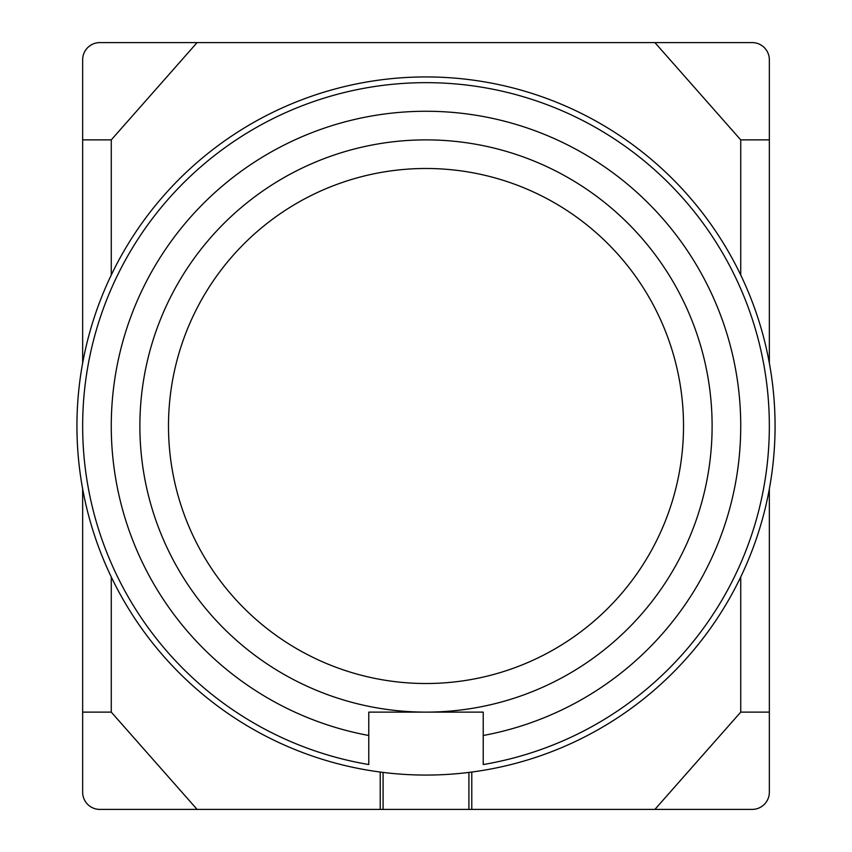 <?xml version="1.0" encoding="UTF-8"?>
<svg xmlns="http://www.w3.org/2000/svg" width="852" height="852" viewBox="0 0 852 852"><rect width="100%" height="100%" fill="white"/><g stroke="black" fill="none" stroke-linecap="round" stroke-linejoin="round"><path stroke-width="1.28" d="M139.877 426A286.123 286.123 0 0 0 569.061 673.783A286.123 286.123 0 0 0 569.061 178.217A286.123 286.123 0 0 0 139.877 426M368.778 764.542L368.778 712.123L483.222 712.123L483.222 764.542A343.345 343.345 0 0 0 713.305 238.006A343.345 343.345 0 0 0 138.695 238.006A343.345 343.345 0 0 0 368.778 764.542L368.778 735.489A314.729 314.729 0 0 1 163.52 252.33A314.729 314.729 0 0 1 688.48 252.33A314.729 314.729 0 0 1 483.222 735.489L483.222 764.542M76.936 426A349.064 349.064 0 0 1 600.532 123.7A349.064 349.064 0 0 1 600.532 728.3A349.064 349.064 0 0 1 76.936 426M471.784 772.05L471.784 809.4L654.9 809.4L740.729 712.123L769.345 712.123L769.345 488.942M769.345 363.058L769.345 139.877L740.729 139.877L654.9 42.6L197.1 42.6L111.271 139.877L82.655 139.877L82.655 363.058M82.655 488.942L82.655 712.123L111.271 712.123L197.1 809.4L380.216 809.4L380.216 772.05M82.655 139.877L82.655 59.768A17.168 17.168 0 0 1 99.822 42.6L197.1 42.6M197.1 809.4L99.822 809.4A17.168 17.168 0 0 1 82.655 792.232L82.655 712.123M471.784 809.4L380.216 809.4M654.9 42.6L752.178 42.6A17.168 17.168 0 0 1 769.345 59.768L769.345 139.877M769.345 712.123L769.345 792.232A17.168 17.168 0 0 1 752.178 809.4L654.9 809.4M468.919 772.413L468.919 809.4M383.08 809.4L383.08 772.413M168.494 426A257.506 257.506 0 0 1 554.758 202.989A257.506 257.506 0 0 1 554.758 649.011A257.506 257.506 0 0 1 168.494 426M740.729 576.964L740.729 712.123M740.729 139.877L740.729 275.036M111.271 275.036L111.271 139.877M111.271 712.123L111.271 576.964"/></g></svg>
